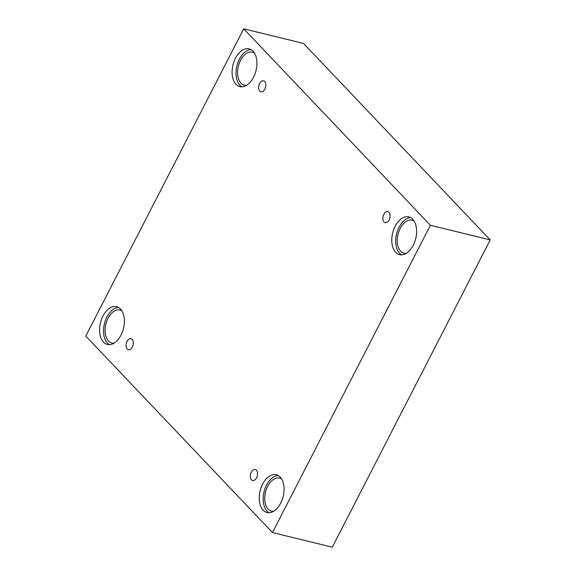 <?xml version="1.0" encoding="UTF-8"?>
<svg xmlns="http://www.w3.org/2000/svg" width="576" height="576" viewBox="0 0 576 576"><rect width="100%" height="100%" fill="white"/><g stroke="black" fill="none" stroke-linecap="round" stroke-linejoin="round"><path stroke-width="0.86" d="M272.462 532.555L332.287 547.2L490.212 239.911L303.538 43.445L243.713 28.8L85.788 336.089L272.462 532.555L430.387 225.266L490.212 239.911M388.966 212.321A5.666 3.456 103.8 0 1 389.534 218.981A5.666 3.456 103.8 0 1 385.135 222.653A5.666 3.456 103.8 0 1 383.126 216.324A5.666 3.456 103.8 0 1 387.828 211.644A5.666 3.456 103.8 0 1 388.966 212.321M430.387 225.266L243.713 28.8M264.694 81.526A5.666 3.456 103.8 0 1 265.262 88.186A5.666 3.456 103.8 0 1 260.863 91.858A5.666 3.456 103.8 0 1 258.854 85.529A5.666 3.456 103.8 0 1 263.563 80.849A5.666 3.456 103.8 0 1 264.694 81.526M132.17 339.386A5.666 3.456 103.8 0 1 132.746 346.039A5.666 3.456 103.8 0 1 128.347 349.718A5.666 3.456 103.8 0 1 126.331 343.39A5.666 3.456 103.8 0 1 131.04 338.702A5.666 3.456 103.8 0 1 132.17 339.386M256.442 470.182A5.666 3.456 103.8 0 1 257.011 476.834A5.666 3.456 103.8 0 1 252.619 480.514A5.666 3.456 103.8 0 1 250.603 474.185A5.666 3.456 103.8 0 1 255.312 469.498A5.666 3.456 103.8 0 1 256.442 470.182M253.015 51.178A19.433 11.858 103.8 0 1 254.974 74.002A19.433 11.858 103.8 0 1 239.897 86.602A19.433 11.858 103.8 0 1 232.999 64.908A19.433 11.858 103.8 0 1 249.134 48.852A19.433 11.858 103.8 0 1 253.015 51.178M412.69 219.226A19.433 11.858 103.8 0 1 414.641 242.05A19.433 11.858 103.8 0 1 399.564 254.65A19.433 11.858 103.8 0 1 392.666 232.956A19.433 11.858 103.8 0 1 408.802 216.9A19.433 11.858 103.8 0 1 412.69 219.226M280.166 477.086A19.433 11.858 103.8 0 1 282.125 499.91A19.433 11.858 103.8 0 1 267.041 512.51A19.433 11.858 103.8 0 1 260.143 490.817A19.433 11.858 103.8 0 1 276.286 474.754A19.433 11.858 103.8 0 1 280.166 477.086M120.499 309.038A19.433 11.858 103.8 0 1 122.45 331.855A19.433 11.858 103.8 0 1 107.374 344.462A19.433 11.858 103.8 0 1 100.476 322.762A19.433 11.858 103.8 0 1 116.611 306.706A19.433 11.858 103.8 0 1 120.499 309.038M113.954 343.224A17.006 10.375 103.8 0 1 111.874 343.058A17.006 10.375 103.8 0 1 105.84 324.079A17.006 10.375 103.8 0 1 119.959 310.025A17.006 10.375 103.8 0 1 121.882 310.846M118.512 307.462A19.433 11.858 -76.2 0 0 104.4 323.726A19.433 11.858 -76.2 0 0 109.404 344.664M273.622 511.272A17.006 10.375 103.8 0 1 271.548 511.114A17.006 10.375 103.8 0 1 265.507 492.127A17.006 10.375 103.8 0 1 279.634 478.073A17.006 10.375 103.8 0 1 281.549 478.894M278.179 475.51A19.433 11.858 -76.2 0 0 264.067 491.774A19.433 11.858 -76.2 0 0 269.071 512.712M406.145 253.418A17.006 10.375 103.8 0 1 404.064 253.253A17.006 10.375 103.8 0 1 398.03 234.274A17.006 10.375 103.8 0 1 412.15 220.219A17.006 10.375 103.8 0 1 414.065 221.033M410.695 217.656A19.433 11.858 -76.2 0 0 396.59 233.921A19.433 11.858 -76.2 0 0 401.594 254.858M246.47 85.363A17.006 10.375 103.8 0 1 244.397 85.205A17.006 10.375 103.8 0 1 238.363 66.218A17.006 10.375 103.8 0 1 252.482 52.171A17.006 10.375 103.8 0 1 254.398 52.985M251.028 49.608A19.433 11.858 -76.2 0 0 236.923 65.866A19.433 11.858 -76.2 0 0 241.927 86.81"/></g></svg>
